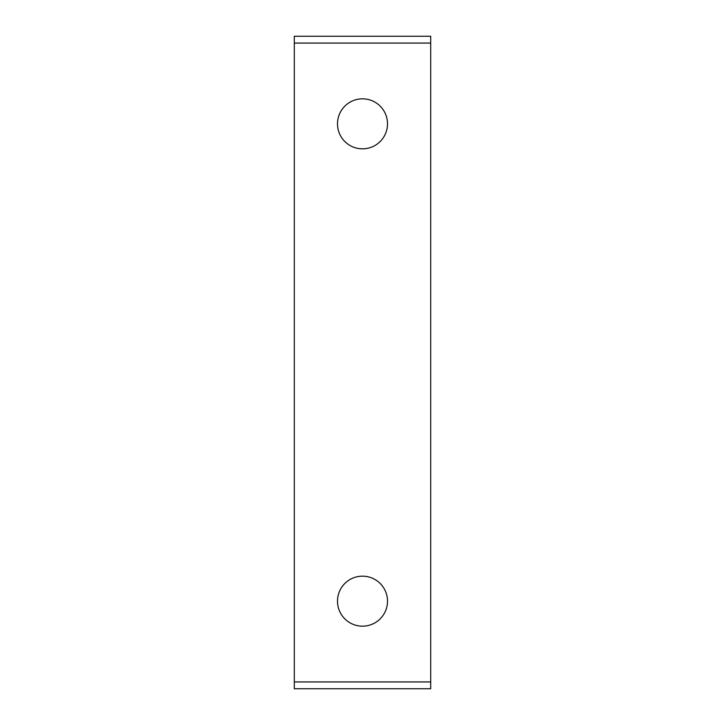 <?xml version="1.0" encoding="UTF-8"?>
<svg xmlns="http://www.w3.org/2000/svg" width="725" height="725" viewBox="0 0 725 725"><rect width="100%" height="100%" fill="white"/><g stroke="black" fill="none" stroke-linecap="round" stroke-linejoin="round"><path stroke-width="1.09" d="M294.305 681.935L430.695 681.935L430.695 688.75L294.305 688.75L294.305 43.065L430.695 43.065L430.695 681.935M294.305 43.065L294.305 36.25L430.695 36.25L430.695 43.065M337.497 601.17A25.003 25.003 0 0 0 362.5 626.173A25.003 25.003 0 0 0 387.503 601.17A25.003 25.003 0 0 0 362.5 576.167A25.003 25.003 0 0 0 337.497 601.17M387.503 123.83A25.003 25.003 0 0 0 362.5 98.827A25.003 25.003 0 0 0 337.497 123.83A25.003 25.003 0 0 0 362.5 148.833A25.003 25.003 0 0 0 387.503 123.83"/></g></svg>
